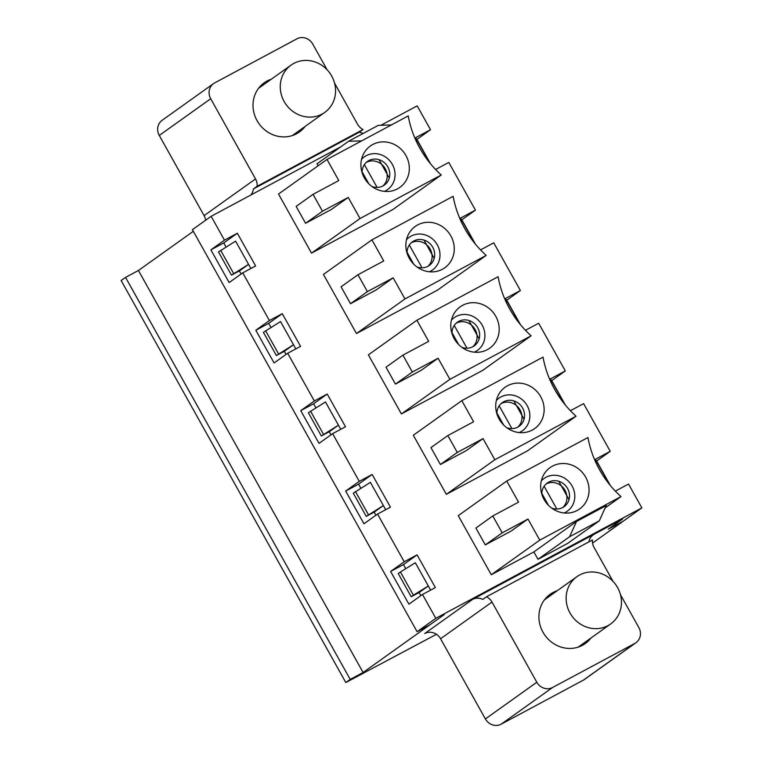 <?xml version="1.0" encoding="UTF-8"?>
<svg xmlns="http://www.w3.org/2000/svg" width="763" height="763" viewBox="0 0 763 763"><rect width="100%" height="100%" fill="white"/><g stroke="black" fill="none" stroke-linecap="round" stroke-linejoin="round"><path stroke-width="1.14" d="M213.583 83.587L162.157 120.287A12.103 11.226 54.5 0 0 159.276 135.442L210.702 98.742A12.103 11.226 -125.5 0 1 213.583 83.587A12.103 11.226 -125.5 0 1 214.718 82.881L296.931 38.818A12.103 11.226 -125.5 0 1 312.735 44.054L327.136 69.824M334.566 83.119L357.551 124.245A12.103 11.226 -125.5 0 0 363.074 129.519L257.083 186.325L253.402 188.947L359.402 132.142A12.103 11.226 54.5 0 0 363.436 133.315M210.702 98.742L255.519 178.933A12.103 11.226 -125.5 0 1 257.083 186.325M305.095 126.448A30.253 28.069 -125.5 0 1 299.401 131.999A30.253 28.069 -125.5 0 1 296.569 133.754A30.253 28.069 -125.5 0 1 257.98 122.194A30.253 28.069 -125.5 0 1 264.256 82.757A30.253 28.069 -125.5 0 1 271.361 79.18M411.2 596.771L413.403 595.197L400.432 571.983L398.229 573.557L411.2 596.771L419.125 592.517L428.31 585.965L415.33 562.751L400.432 571.983M613.032 581.368L594.024 547.367A12.103 11.226 -125.5 0 1 592.47 539.975L486.479 596.78L482.798 599.403A12.103 11.226 54.5 0 0 472.516 599.432L622.589 518.993L608.264 529.217L623.123 521.253L592.546 543.075M250.808 195.042A12.103 11.226 54.5 0 0 253.402 188.947M235.586 241.146L250.884 268.5L235.586 241.146L218.485 251.943L231.456 275.157L248.566 264.351L239.382 270.913L231.456 275.157M280.526 321.547L295.815 348.901L280.526 321.547L263.416 332.344L276.387 355.558L293.497 344.762L284.313 351.314L276.387 355.558M325.458 401.948L340.756 429.302L325.458 401.948L308.357 412.745L321.328 435.959L338.438 425.163L329.254 431.715L321.328 435.959M370.398 482.35L385.687 509.713L370.398 482.35L353.288 493.156L366.259 516.37L383.369 505.564L374.185 512.116L366.259 516.37M415.33 562.751L430.618 590.114L428.31 585.965L413.403 595.197M592.193 535.674L594.358 534.129A12.103 11.226 54.5 0 0 593.232 534.825A12.103 11.226 54.5 0 0 588.893 541.892M594.358 534.129L622.589 518.993L608.264 529.217L623.123 521.253L641.864 507.881L435.816 618.316L417.084 631.688L429.96 624.783L444.285 614.558L363.102 672.499L138.427 270.483L193.316 231.313M486.479 596.78A12.103 11.226 -125.5 0 1 491.992 602.055L536.809 682.246L485.382 718.946L440.566 638.755A12.103 11.226 54.5 0 0 424.762 633.509L472.516 599.432M620.453 594.654L638.841 627.558A12.103 11.226 -125.5 0 1 635.97 642.713A12.103 11.226 -125.5 0 1 634.835 643.419L552.612 687.482A12.103 11.226 -125.5 0 1 536.809 682.246M590.982 637.992A30.253 28.069 -125.5 0 1 585.288 643.543A30.253 28.069 -125.5 0 1 582.465 645.298A30.253 28.069 -125.5 0 1 543.876 633.729A30.253 28.069 -125.5 0 1 550.152 594.301A30.253 28.069 -125.5 0 1 557.248 590.715M485.382 718.946A12.103 11.226 54.5 0 0 501.186 724.182L583.409 680.119A12.103 11.226 54.5 0 0 584.534 679.413L635.97 642.713M436.455 634.291L345.82 682.542L350.227 679.404L363.102 672.499M345.82 682.542L121.136 280.526L125.552 277.389L138.427 270.483M205.619 220.24A12.103 11.226 54.5 0 0 204.093 215.633L159.276 135.442M359.402 132.142L363.074 129.519M293.154 135.289A30.253 28.069 54.5 0 0 293.707 134.574M259.973 87.306A30.253 28.069 54.5 0 0 259.115 87.602M579.041 646.824A30.253 28.069 54.5 0 0 579.594 646.118M545.86 598.841A30.253 28.069 54.5 0 0 545.011 599.136M368.462 514.796L355.491 491.582M323.531 434.385L310.56 411.171M278.59 353.984L265.619 330.77M233.659 273.583L220.688 250.369M350.227 679.404L125.552 277.389M389.264 177.998L379.02 159.677M434.195 258.399L423.961 240.078M479.135 338.801L468.892 320.489M524.067 419.202L513.833 400.89M569.007 499.612L558.764 481.291M322.062 114.088A29.042 26.943 54.5 0 0 324.78 112.399A29.042 26.943 54.5 0 0 330.808 74.545A29.042 26.943 54.5 0 0 293.755 63.443A29.042 26.943 54.5 0 0 291.046 65.132A29.042 26.943 54.5 0 0 285.019 102.986A29.042 26.943 54.5 0 0 322.062 114.088M607.949 625.631A29.042 26.943 54.5 0 0 610.667 623.943A29.042 26.943 54.5 0 0 616.695 586.089A29.042 26.943 54.5 0 0 579.651 574.978A29.042 26.943 54.5 0 0 576.933 576.666A29.042 26.943 54.5 0 0 570.905 614.53A29.042 26.943 54.5 0 0 607.949 625.631M361.652 140.869L348.567 141.279L316.979 163.826L318.085 165.8M392.764 209.596L311.533 253.135L278.514 194.04L327.003 159.438L408.234 115.9A97.883 90.816 54.5 0 0 441.252 174.994L392.764 209.596M405.792 568.664L403.493 564.563L390.618 571.458L408.901 604.172L422.492 594.472L435.368 587.567L417.084 554.863L404.209 561.759L377.551 514.071L390.437 507.166L372.153 474.452L359.278 481.358L332.62 433.67L345.496 426.765L327.213 394.051L314.337 400.956L287.68 353.259L300.565 346.364L282.281 313.65L269.406 320.555L242.748 272.858L255.624 265.953L237.341 233.249L224.465 240.154L211.141 216.301L192.41 229.673L417.084 631.688M422.492 594.472L435.816 618.316M615.34 491.114L628.531 484.038L641.864 507.881M570.4 410.704L583.6 403.637L610.247 451.324L595.398 459.288L609.379 484.314M525.469 330.303L538.659 323.235L565.316 370.923L550.457 378.887L564.439 403.913M480.528 249.902L493.728 242.834L520.385 290.522L505.526 298.486L519.508 323.512M435.597 169.5L448.787 162.424L475.444 210.121L460.585 218.084L474.567 243.111M380.985 125.266L417.18 105.866L430.513 129.72L415.654 137.683L429.636 162.7M340.908 146.754L211.141 216.301M576.055 416.197L527.567 450.799L446.345 494.338L413.317 435.253L461.806 400.651L543.037 357.113A97.883 90.816 54.5 0 0 576.055 416.197L494.834 459.736L483.036 438.63L466.136 450.695L440.385 464.495L430.952 447.614L447.843 435.559L457.285 452.44L440.385 464.495M531.124 335.796L482.636 370.398L401.405 413.937L368.386 354.852L416.875 320.241L498.105 276.711A97.883 90.816 54.5 0 0 531.124 335.796L449.893 379.335L438.105 358.228L421.205 370.293L395.453 384.094L386.011 367.213L402.912 355.148L412.344 372.039L395.453 384.094M486.193 255.395L437.695 289.997L356.474 333.536L323.445 274.442L371.934 239.84L453.165 196.301A97.883 90.816 54.5 0 0 486.193 255.395L404.962 298.934L393.164 277.827L376.264 289.883L350.513 303.693L341.08 286.812L357.971 274.747L367.413 291.628L350.513 303.693M569.589 536.751L538.001 559.298L567.72 543.37L599.308 520.824L569.589 536.751L576.485 521.501L533.871 551.916L491.277 574.739L458.258 515.654L506.746 481.052L587.968 437.514A97.883 90.816 54.5 0 0 620.996 496.599L605.145 507.91M538.001 559.298L533.871 551.916M576.485 521.501L606.203 505.573L599.308 520.824M620.996 496.599L539.765 540.137L491.277 574.739M610.324 485.478L596.656 461.024L610.247 451.324M430.58 163.864L416.913 139.419L430.513 129.72M475.511 244.265L461.853 219.82L475.444 210.121M520.452 324.666L506.785 300.221L520.385 290.522M565.383 405.067L551.725 380.623L565.316 370.923M403.493 564.563L417.084 554.863M420.861 595.636L419.125 592.517M226.048 247.05L223.75 242.949L237.341 233.249M241.118 274.022L239.382 270.913M270.979 327.451L268.69 323.35L282.281 313.65M286.058 354.423L284.313 351.314M315.92 407.852L313.622 403.751L327.213 394.051M330.989 434.824L329.254 431.715M360.851 488.263L358.562 484.152L372.153 474.452M375.93 515.235L374.185 512.116M492.784 515.96L502.216 532.841L485.316 544.896L475.883 528.015L492.784 515.96L518.535 502.149L506.746 481.052M502.216 532.841L527.977 519.04L511.076 531.096L485.316 544.896M539.765 540.137L527.977 519.04M552.479 466.136A25.408 23.577 -125.5 0 1 587.434 481.005A25.408 23.577 -125.5 0 1 569.703 512.889A25.408 23.577 -125.5 0 1 545.669 501.987A25.408 23.577 -125.5 0 1 543.18 475.711A25.408 23.577 -125.5 0 1 552.479 466.136M390.618 571.458L404.209 561.759M358.562 484.152L345.677 491.057L363.961 523.771L377.551 514.071M345.677 491.057L359.278 481.358M313.622 403.751L300.746 410.656L319.029 443.37L332.62 433.67M300.746 410.656L314.337 400.956M268.69 323.35L255.815 330.255L274.089 362.959L287.68 353.259M255.815 330.255L269.406 320.555M223.75 242.949L210.874 249.854L229.158 282.558L242.748 272.858M210.874 249.854L224.465 240.154M361.557 159.305A20.076 18.627 -125.5 0 1 366.154 155.728A20.076 18.627 -125.5 0 1 392.735 165.104A20.076 18.627 -125.5 0 1 384.428 191.37M372.735 144.522A25.408 23.577 -125.5 0 1 407.7 159.391A25.408 23.577 -125.5 0 1 389.969 191.275A25.408 23.577 -125.5 0 1 365.925 180.383A25.408 23.577 -125.5 0 1 363.436 154.107A25.408 23.577 -125.5 0 1 372.735 144.522M362.11 172.705A14.516 13.467 -125.5 0 1 367.499 161.422A14.516 13.467 -125.5 0 1 386.898 165.409A14.516 13.467 -125.5 0 1 384.371 185.056A14.516 13.467 -125.5 0 1 383.007 185.895A14.516 13.467 54.5 0 0 384.333 167.25A14.516 13.467 54.5 0 0 366.269 162.414M383.007 185.895A14.516 13.467 -125.5 0 1 371.943 186.487M313.04 194.346L322.472 211.227L305.581 223.292L296.139 206.401L313.04 194.346L338.791 180.545L327.003 159.438M406.488 239.706A20.076 18.627 -125.5 0 1 411.085 236.129A20.076 18.627 -125.5 0 1 437.666 245.505A20.076 18.627 -125.5 0 1 429.369 271.771M417.666 224.932A25.408 23.577 -125.5 0 1 452.631 239.792A25.408 23.577 -125.5 0 1 434.9 271.676A25.408 23.577 -125.5 0 1 410.866 260.784A25.408 23.577 -125.5 0 1 408.377 234.508A25.408 23.577 -125.5 0 1 417.666 224.932M407.041 253.116A14.516 13.467 -125.5 0 1 412.44 241.823A14.516 13.467 -125.5 0 1 431.839 245.82A14.516 13.467 -125.5 0 1 429.302 265.457A14.516 13.467 -125.5 0 1 427.948 266.306A14.516 13.467 54.5 0 0 429.264 247.651A14.516 13.467 54.5 0 0 411.209 242.825M427.948 266.306A14.516 13.467 -125.5 0 1 416.875 266.888M451.419 320.117A20.076 18.627 -125.5 0 1 456.016 316.54A20.076 18.627 -125.5 0 1 482.607 325.915A20.076 18.627 -125.5 0 1 474.3 352.172M462.607 305.334A25.408 23.577 -125.5 0 1 497.562 320.193A25.408 23.577 -125.5 0 1 479.832 352.086A25.408 23.577 -125.5 0 1 455.797 341.185A25.408 23.577 -125.5 0 1 453.308 314.909A25.408 23.577 -125.5 0 1 462.607 305.334M472.898 346.698A14.516 13.467 54.5 0 0 474.195 328.052A14.516 13.467 54.5 0 0 456.14 323.226M451.982 333.517A14.516 13.467 -125.5 0 1 457.371 322.224A14.516 13.467 -125.5 0 1 476.77 326.221A14.516 13.467 -125.5 0 1 474.243 345.858A14.516 13.467 -125.5 0 1 472.879 346.707A14.516 13.467 -125.5 0 1 461.806 347.289M496.36 400.518A20.076 18.627 -125.5 0 1 500.957 396.941A20.076 18.627 -125.5 0 1 527.538 406.317A20.076 18.627 -125.5 0 1 519.241 432.573M507.538 385.735A25.408 23.577 -125.5 0 1 542.503 400.594A25.408 23.577 -125.5 0 1 524.772 432.487A25.408 23.577 -125.5 0 1 500.738 421.586A25.408 23.577 -125.5 0 1 498.239 395.31A25.408 23.577 -125.5 0 1 507.538 385.735M496.913 413.918A14.516 13.467 -125.5 0 1 502.312 402.626A14.516 13.467 -125.5 0 1 521.711 406.622A14.516 13.467 -125.5 0 1 519.174 426.269A14.516 13.467 -125.5 0 1 517.819 427.108A14.516 13.467 54.5 0 0 519.136 408.453A14.516 13.467 54.5 0 0 501.081 403.627M517.819 427.108A14.516 13.467 -125.5 0 1 506.746 427.69M541.291 480.919A20.076 18.627 -125.5 0 1 545.888 477.342A20.076 18.627 -125.5 0 1 572.479 486.718A20.076 18.627 -125.5 0 1 564.172 512.974M541.854 494.319A14.516 13.467 -125.5 0 1 547.243 483.027A14.516 13.467 -125.5 0 1 566.642 487.023A14.516 13.467 -125.5 0 1 564.115 506.67A14.516 13.467 -125.5 0 1 562.751 507.509A14.516 13.467 54.5 0 0 564.067 488.854A14.516 13.467 54.5 0 0 546.012 484.028M562.751 507.509A14.516 13.467 -125.5 0 1 551.678 508.101M348.567 141.279L378.286 125.351L391.362 124.941M441.252 174.994L360.022 218.523L311.533 253.135M360.022 218.523L348.233 197.426L331.333 209.482L305.581 223.292M322.472 211.227L348.233 197.426M402.912 355.148L428.663 341.347L416.875 320.241M412.344 372.039L438.105 358.228M449.893 379.335L401.405 413.937M357.971 274.747L383.732 260.946L371.934 239.84M367.413 291.628L393.164 277.827M404.962 298.934L356.474 333.536M447.843 435.559L473.604 421.748L461.806 400.651M457.285 452.44L483.036 438.63M494.834 459.736L446.345 494.338M440.566 638.755L491.992 602.055M552.612 687.482L501.186 724.182M634.835 643.419L583.409 680.119M255.519 178.933L204.093 215.633M377.103 187.412L364.371 164.636M368.796 183.778L362.11 171.809M422.044 267.813L409.311 245.037M413.737 264.179L407.041 252.21M466.975 348.214L454.243 325.439M458.668 344.58L451.982 332.611M511.916 428.615L499.183 405.84M503.609 424.981L496.913 413.012M556.847 509.026L544.114 486.241M548.54 505.392L541.844 493.413M291.046 65.132L258.562 88.308M324.78 112.399L292.305 135.585M576.933 576.666L544.458 599.852M610.667 623.943L578.192 647.119"/></g></svg>

